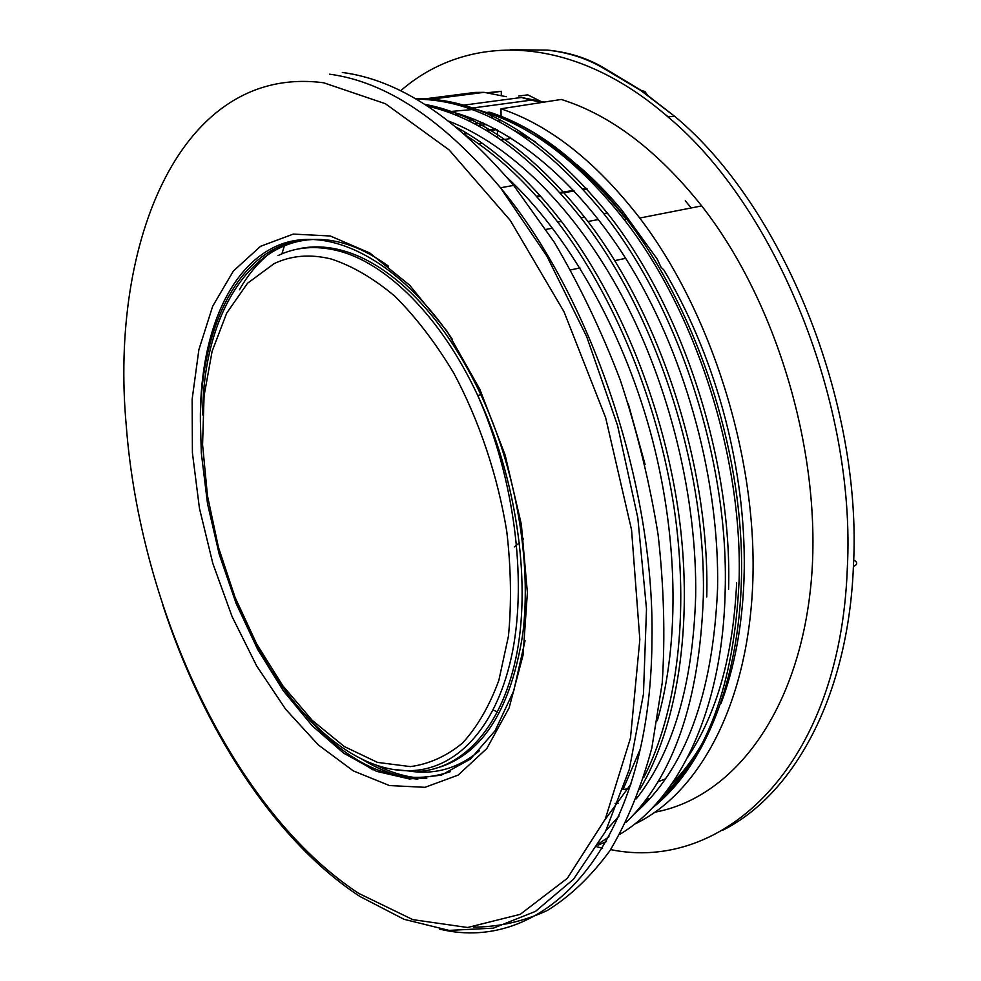 <?xml version="1.0" encoding="UTF-8"?>
<svg xmlns="http://www.w3.org/2000/svg" width="981" height="981" viewBox="0 0 981 981"><rect width="100%" height="100%" fill="white"/><g stroke="black" fill="none" stroke-linecap="round" stroke-linejoin="round"><path stroke-width="1.47" d="M497.526 712.096L493.247 709.986M427.593 106.12C480.052 118.149 531.175 155.378 580.936 217.807C656.436 313.712 706.614 468.305 703.291 598.128C699.269 701.648 673.469 776.474 625.878 822.593M636.264 798.865C673.076 751.924 692.88 684.431 695.664 596.374C697.209 498.36 669.9 386.146 622.334 296.569C574.523 207.126 509.679 144.452 448.697 121.129M486.527 124.464L477.992 125.715M458.74 128.548L458.053 128.658M464.369 134.041L467.459 133.624M487.091 130.939L496.766 129.615M497.526 137.561L497.404 129.946M474.767 123.986L483.057 122.87M728.576 589.176C732.427 460.543 682.702 307.727 607.264 212.951C543.376 135.427 479.476 97.364 415.564 98.762M655.798 804.187C706.406 759.821 734.156 685.461 739.073 581.108C742.924 457.771 696.191 311.884 624.149 219.548C580.274 163.753 534.387 128.082 486.478 112.521L488.979 112.177C536.914 127.714 582.8 163.349 626.663 219.082C692.905 305.189 738.068 435.049 741.415 552.34C744.604 669.729 707.608 764.726 652.107 808.148M542.186 102.404L531.04 100.16L472.425 108.033L486.478 112.521M421.499 99.302L475.049 92.422L484.111 92.349L506.319 96.714M447.029 111.809L475.38 109.283M639.698 789.656C676.951 727.08 693.432 627.276 679.33 518.397C664.971 409.567 620.176 298.199 561.402 221.399C527.901 178.235 492.891 146.856 456.373 127.26M427.348 99.657L484.111 92.349M518.544 96.052L527.79 94.863L540.605 101.288M469.004 107.787L475.135 109.136M628.171 403.399L645.081 464.491M640.311 748.981L623.327 788.822M466.085 135.55C497.98 155.415 528.526 184.256 557.723 222.074C614.425 296.323 658.3 402.762 674.155 508.219C689.766 613.701 677.013 712.451 643.757 777.565M619.011 816.069L605.988 830.527M623.009 789.435L628.048 788.92M657.859 781.857L665.437 778.853M525.485 136.089L523.511 136.408M511.739 138.321L501.168 140.038M482.014 143.152L478.421 143.741M586.589 188.377L583.008 188.941M573.713 190.4L559.943 192.57M540.175 195.697L536.46 196.274M514.069 130.277L535.577 141.914M736.645 582.972C733.199 655.467 716.866 713.616 687.632 757.418M648.551 800.104L641.832 805.009M615.062 803.378L618.398 803.353M645.4 800.41L649.005 799.613M497.735 120.97L501.536 120.614M509.507 138.689L509.813 137.119M490.193 112.361L488.979 112.177M342.308 72.447C398.948 79.915 456.067 117.561 513.652 185.384L554.13 242.013C579.28 284.49 601.328 330.536 620.311 380.138C637.11 431.015 649.716 482.566 658.116 534.792C663.929 586.503 665.302 635.909 662.212 682.997L651.825 748.062C641.169 787.485 627.202 821.698 609.924 850.662C591.102 876.364 570.219 896.315 547.263 910.515C523.511 921.453 498.9 926.996 473.443 927.131M455.736 115.12L459.243 113.955M473.565 110.203L476.619 109.602M462.922 105.249L521.438 97.475L544.283 102.085M492.106 117.009L490.279 117.266M474.976 119.449L467.778 120.467M604.97 819.748L630.955 784.015M657.319 720.679C680.127 641.623 678.435 533.823 649.9 430.267C621.132 326.783 567.177 233.453 506.956 177.377M531.04 100.16L521.438 97.475M424.761 104.317C479.231 114.544 532.499 152.153 584.541 217.132C660.029 312.89 710.158 467.238 706.749 596.902M492.168 118.174L492.057 115.966M416.275 99.167C478.986 99.584 541.475 137.732 603.732 213.6C679.171 308.524 728.957 461.585 725.18 590.378C722.96 709.165 679.146 799.294 619.747 834.377M439.071 109.198C503.645 120.197 576.681 176.776 631.997 268.586C687.08 360.468 719.698 482.677 717.565 588.674C712.929 694.781 685.118 769.913 634.143 814.058M510.034 137.254L510.132 138.591M469.421 107.873L467.63 108.106M606.43 841.551L597.981 845.205M609.054 836.768L598.986 843.488M634.315 824.285C699.428 793.654 749.018 702.911 752.893 579.403C756.694 456.091 711.25 311.909 639.747 218.04C595.737 161.448 549.483 125.028 500.984 108.793L561.279 99.449C610.623 114.936 657.429 150.412 701.697 205.9C779.564 305.263 824.298 462.738 810.453 589.287C796.67 716.155 731.017 798.093 655.136 812.145M510.316 49.749L547.091 50.092C567.423 52.3 585.682 58.051 601.868 67.309L640.568 90.35L674.609 116.273C782.458 205.605 862.728 402.1 853.409 566.528C857.701 564.504 857.774 562.297 853.654 559.918M457.183 115.709L460.58 114.36M473.418 110.142L476.03 109.455M685.29 200.798L691.249 207.947M400.616 90.804C466.698 33.109 570.967 32.508 667.914 116.862C775.934 206.599 856.474 404.074 847.277 569.041C839.871 766.75 722.923 872.869 610.611 849.607M602.616 848.124L596.988 846.873M486.453 92.803L501.279 91.319L488.182 93.146M501.34 95.746L501.279 91.319M470.659 108.143L468.354 108.351M576.62 164.44C592.279 177.561 607.411 192.877 622.028 210.4L657.16 259.021L661.108 267.347L663.867 269.983C688.588 311.713 708.037 357.513 722.224 407.373L725.83 420.739C738.607 470.966 744.751 520.151 744.26 568.293L743.954 581.046C742.041 627.129 734.377 667.975 720.949 703.622M501.095 116.322L500.984 108.793M701.525 744.628C692.684 759.564 682.874 772.538 672.083 783.525M639.747 809.018L637.405 810.367M646.32 799.159L649.937 798.571M278.028 255.6C295.747 247.053 315.379 245.348 336.912 250.511C385.656 262.074 440.984 316.36 477.772 395.576C515.847 476.864 530.844 577.748 517.134 651.838C503.278 725.977 463.67 768.92 417.857 771.495M274.104 263.644C291.32 255.428 310.388 253.883 331.296 259.033C352.326 265.925 373.516 278.322 394.865 296.225C415.87 317.17 435.429 342.663 453.541 372.706C479.12 420.322 497.71 475.65 506.785 531.543C511.064 568.49 511.616 603.401 508.428 636.277L498.839 680.409C489.335 706.185 477.195 727.105 462.407 743.169C446.478 756.216 429.151 764.04 410.438 766.615L377.489 762.396L344.27 746.529L312.277 720.41L282.749 685.67L256.715 644.039L235.048 597.319L218.444 547.288L207.481 495.797L202.577 444.687L204.073 395.883L212.104 351.345L226.685 313.123L247.543 283.239L274.104 263.644M297.231 249.162C310.621 245.937 324.858 246.157 339.929 249.848C361.584 255.232 383.461 267.862 405.558 287.703C434.35 314.043 459.464 349.726 480.886 394.754C516.067 469.911 531.861 562.125 522.75 634.155C510.978 708.049 483.572 752.304 440.53 766.921M239.413 289.787C249.051 272.828 260.799 259.425 274.655 249.566M426.76 778.423C410.119 778.141 393.369 773.751 376.508 765.254M415.073 771.606L392.596 769.362M324.061 240.149C248.291 231.001 200.296 316.262 200.394 421.732L201.313 452.952L207.506 503.645L219.241 554.339L236.127 603.45L257.684 649.434L283.288 690.734L312.252 725.817L343.669 753.163L376.52 771.336L409.567 779L441.401 775.125L470.463 759.049L495.123 730.71L513.774 690.771L525.043 640.74M307.09 717.197C354.313 769.607 402.002 787.78 450.169 771.74M546.012 229.407L552.597 228.168M587.889 221.51L598.508 219.511M388.55 266.207C286.194 191.589 202.932 282.945 202.699 414.926M530.758 133.011C564.222 152.055 596.043 180.774 626.209 219.168M700.544 746.48C690.06 764.996 678.165 780.618 664.86 793.371M329.604 74.188C386.011 81.742 442.983 119.608 500.518 187.788C590.795 295.992 654.854 484.589 651.96 639.845C650.808 847.866 544.933 954.881 439.66 929.13M192.411 452.805L192.141 399.292L198.873 349.714L212.681 306.231L233.38 271.038L260.541 246.317L293.27 234.091L330.303 235.992L369.825 253L409.617 285.164L447.128 331.357L479.77 389.163L505.117 454.988L521.352 524.406L527.386 592.622L523.069 655.087L509.102 707.951L486.846 748.491L458.139 775.1L425.018 787.314L389.469 785.56L353.356 770.919L318.298 744.91L285.679 709.275L256.642 665.891L232.105 616.644L212.828 563.45L199.425 508.183L192.411 452.805M358.629 893.335L412.854 919.638L467.63 927.499L520.224 914.329L567.325 878.314L605.289 819.037L630.476 738.092L639.833 639.563L631.568 529.961L605.657 417.698L564.026 311.774L510.292 220.443L449.139 149.921L385.459 103.753L323.693 82.784C180.921 63.949 109.48 241.657 126.218 425.178C140.173 609.863 233.171 810.919 358.629 893.335M352.743 757.025L372.939 769.852M285.287 243.116L284.907 244.269M284.698 244.894L281.89 253.871M523.388 538.324L522.309 539.709M519.476 542.8L514.265 546.957M522.333 539.881L523.449 538.741M523.56 539.624L522.75 539.464M610.108 72.018L601.868 67.309M663.696 113.269L668.282 116.837M640.568 90.35L644.885 91.466L647.301 94.936M722.519 830.343C793.126 795.186 848.209 697.442 853.409 566.528M235.244 597.809C272.841 697.295 345.986 774.598 412.94 770.551C458.495 767.988 497.992 725.253 512.56 651.421C526.969 577.699 513.958 476.84 477.772 395.576L480.886 394.754M407.054 770.698C433.749 775.431 457.882 768.773 479.476 750.723M495.368 128.867L485.902 130.228M466.466 133.024L463.657 133.416M557.723 222.074L561.402 221.399M570.648 269.91L579.93 267.96M614.572 260.664L625.682 258.322M623.45 212.117L621.5 212.411M489.74 112.214C537.514 127.714 583.155 163.337 626.663 219.082L624.149 219.548M162.539 604.21C202.527 728.012 274.373 840.447 359.819 896.413L404.062 919.32L449.04 930.393L493.406 928.149L535.516 911.361L573.517 879.221L605.436 831.618L629.336 769.3L643.45 694.107L646.504 608.98L637.822 517.882L617.552 425.447L586.675 336.63L546.895 256.102L500.518 187.788L513.652 185.384M452.535 339.561C396.287 256.691 325.263 223.705 275.869 246.39C226.268 269.321 199.499 339.855 200.394 421.732M580.936 217.807L584.541 217.132M587.141 188.977L583.56 189.541M574.277 191.013L560.494 193.196M540.727 196.31L537.012 196.899M603.732 213.6L607.264 212.951M417.857 779.147C399.488 777.455 381.119 770.956 362.737 759.637M639.747 218.04L701.697 205.9M547.766 50.092L513.799 49.773M548.771 50.203C569.017 52.398 587.116 58.137 603.082 67.419L641.108 90.326L674.609 116.273L667.914 116.862"/></g></svg>
